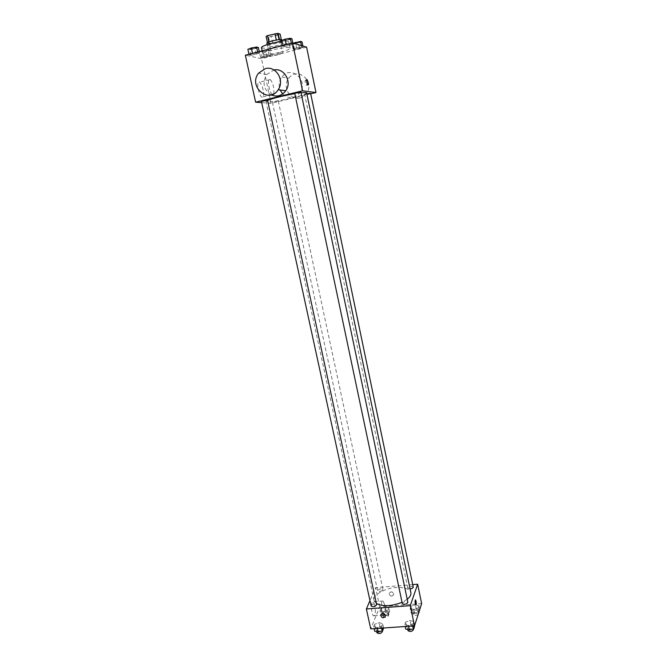 <?xml version="1.0" encoding="UTF-8"?>
<svg xmlns="http://www.w3.org/2000/svg" width="667" height="667" viewBox="0 0 667 667"><rect width="100%" height="100%" fill="white"/><g stroke="black" fill="none" stroke-linecap="round" stroke-linejoin="round"><path stroke-width="0.5" stroke-dasharray="3.33 2.5" d="M278.823 54.644L282.491 53.118C282.558 52.101 271.411 54.469 271.878 55.369C272.595 55.795 274.912 55.553 278.823 54.644M274.812 35.751L278.464 34.109C278.506 32.95 267.317 35.334 267.826 36.377C268.559 36.885 270.885 36.677 274.812 35.751M279.056 39.661L268.859 42.029L267.484 42.755L269.968 43.43L268.626 37.119L266.125 36.393M269.968 43.43L280.073 41.171L278.739 34.851L280.132 34.1M278.739 34.851L268.626 37.119M279.073 39.737L281.474 40.437L281.307 39.628M272.711 43.08L271.369 36.785M280.073 41.171L281.474 40.437M282.091 39.97C282.741 41.404 266.883 44.781 266.9 43.197M282.399 42.888C280.207 42.054 266.875 45.181 267.575 46.365C268.618 47.032 271.936 46.715 277.522 45.406C280.907 44.489 282.65 43.739 282.758 43.138L282.399 42.888M261.497 47.64C263.39 48.833 269.351 48.257 279.381 45.906C285.468 44.272 288.619 42.913 288.828 41.829C288.494 41.087 286.093 40.979 281.607 41.496M280.699 52.143C286.785 50.525 289.937 49.2 290.153 48.157C290.378 45.481 261.572 51.601 262.865 53.96C264.732 55.086 270.677 54.477 280.699 52.143M286.26 44.906L291.529 43.98L293.121 44.439L284.25 46.723L282.616 46.281L286.26 44.906L291.529 43.98L293.121 44.439L284.25 46.723L282.616 46.281L286.201 44.639M252.551 53.61L257.821 52.685L259.571 53.093L250.9 55.328L249.099 54.936L252.551 53.61L257.821 52.685L259.571 53.093L250.9 55.328L249.099 54.936L252.501 53.352M306.587 47.124L261.489 58.671L245.348 55.194M296.623 47.816L301.692 46.923L303.168 47.349L294.589 49.55L293.071 49.133L296.623 47.816L301.692 46.923L303.168 47.349L294.589 49.55L293.071 49.133L296.623 47.816L295.815 43.955M264.007 56.186L269.068 55.286L270.702 55.669L262.298 57.821L260.63 57.454L269.068 55.286L270.702 55.669L262.298 57.821L260.63 57.454L264.007 56.186L262.84 50.75L267.909 49.867L269.551 50.267L261.139 52.443L259.463 52.043L262.84 50.75M267.592 100.409L266 101.559C265.941 102.868 280.14 100.85 292.321 97.882C301.417 95.631 306.195 93.98 306.645 92.921M301.059 92.763L294.814 93.647M310.722 93.814L271.119 103.343L261.706 102.643M261.431 101.409L267.525 100.125M294.747 93.355L300.9 92.038M306.828 93.772L304.669 94.514L310.605 93.247M274.437 101.584L278.297 101.034L274.437 101.584M271.119 103.343L261.489 58.671M263.157 89.945C262.231 86.06 261.055 83.467 259.621 82.166C256.003 79.106 258.246 94.839 261.756 97.132C263.648 97.857 264.107 95.464 263.157 89.945M271.135 94.889C263.582 89.636 262.114 82.841 266.733 74.512L274.012 69.977M282.658 93.955C285.676 96.973 289.203 98.057 293.23 97.232C296.015 96.515 298.274 94.922 300 92.438C308.954 80.298 290.537 64.716 281.841 77.047C279.023 81.024 278.456 85.343 280.14 90.012M299.958 97.916C302.685 97.224 304.894 95.664 306.587 93.247C315.349 81.399 297.374 66.183 288.853 78.214C281.849 86.468 289.987 100.85 299.958 97.916M273.97 93.722L273.645 87.369C272.728 83.467 271.577 80.857 270.185 79.548C266.683 76.472 268.868 92.063 272.286 94.522M306.762 82.775C307.095 84.734 306.97 85.568 306.395 85.293C305.036 82.55 304.786 80.782 305.636 80.007L306.762 82.775M376.371 603.502L374.054 600.483C372.586 595.181 384.384 588.302 395.856 587.544C404.452 587.077 409.455 588.778 410.872 592.663M407.212 599.258L402.043 602.301M379.74 591.396C381.757 591.087 382.825 590.462 382.941 589.52C380.849 588.402 379.073 588.794 377.614 590.687L379.74 591.396M402.301 603.543C402.409 602.543 403.502 601.884 405.578 601.584L407.87 602.393M410.097 588.944L407.837 588.202C407.946 587.268 409.004 586.652 410.997 586.36L413.24 587.11M371.135 605.961C371.261 604.944 372.361 604.285 374.462 603.968L376.638 604.727M412.723 584.625L375.579 587.66L369.977 600.625M373.653 626.705L377.214 627.672L381.757 626.146L382.708 623.67L379.156 622.728L374.654 624.237L373.653 626.705L377.214 627.672L381.757 626.146L382.708 623.67L379.156 622.728L374.654 624.237L373.653 626.705L374.079 628.656M410.205 608.587L413.815 609.463L418.217 607.987L418.968 605.661L415.366 604.802L411.005 606.261L410.205 608.587L413.815 609.463L418.217 607.987L418.968 605.661L415.366 604.802L411.005 606.261L410.205 608.587L411.122 612.965L414.732 613.857L418.809 612.489M421.652 603.618L379.706 606.795L370.735 628.889M404.761 624.545L408.471 625.504L413.015 623.97L413.823 621.477L410.122 620.535L405.611 622.061L404.761 624.545L408.471 625.504L413.015 623.97L413.823 621.477L410.122 620.535L405.611 622.061L404.761 624.545L405.177 626.513M380.04 610.83L383.5 611.706L387.894 610.247L388.794 607.929L385.326 607.07L380.974 608.512L380.04 610.83L383.5 611.706L387.894 610.247L388.794 607.929L385.326 607.07L380.974 608.512L380.04 610.83L380.974 615.166L384.442 616.058L388.828 614.59L389.72 612.256L386.251 611.381L381.899 612.831L380.974 615.166M379.706 606.795L375.579 587.66M374.821 605.411L373.287 601.801C370.76 599.45 370.969 614.157 373.503 615.816C375.346 615.624 375.788 612.156 374.821 605.411M391.963 596.115L393.813 594.489C392.688 591.421 391.145 591.054 389.195 593.388C389.228 595.081 390.145 595.99 391.963 596.115L393.813 594.489C392.688 591.421 391.145 591.054 389.195 593.388C389.228 595.081 390.145 595.99 391.963 596.123M382.524 613.34C384.409 613.49 385.376 614.432 385.426 616.183L385.426 616.191M384.626 604.669L383.125 601.042C380.665 598.674 380.949 613.423 383.417 615.099C385.192 614.899 385.601 611.422 384.626 604.669M415.875 604.911L415.741 604.852C414.957 602.885 414.849 601.217 415.408 599.841M385.876 612.364L388.002 613.131C386.577 615.107 384.809 615.491 382.7 614.29C382.808 613.307 383.867 612.665 385.876 612.364M384.442 616.058L383.5 611.706M388.828 614.59L387.894 610.247M389.72 612.256L388.794 607.929M386.251 611.381L385.326 607.07M381.899 612.831L380.974 608.512M386.401 614.832L388.536 615.608C387.11 617.584 385.343 617.967 383.233 616.767C383.342 615.774 384.392 615.124 386.401 614.832M383.675 628.122L380.123 627.163L375.613 628.681L374.629 631.174M379.715 628.214L381.891 629.039C380.432 631.132 378.614 631.541 376.421 630.265C376.53 629.198 377.622 628.514 379.715 628.214M377.372 628.431L377.214 627.672M382.174 628.097L381.757 626.146M383.642 627.997L382.708 623.67M380.123 627.163L379.156 622.728M375.613 628.681L374.654 624.237M376.972 632.808C377.08 631.741 378.181 631.057 380.265 630.749L382.441 631.582M419.877 610.03L416.275 609.163L411.914 610.622L411.122 612.965M415.95 610.147L418.192 610.955C416.742 612.931 414.949 613.298 412.823 612.039C412.923 611.064 413.965 610.43 415.95 610.147M414.732 613.857L413.815 609.463M419.018 611.847L418.217 607.987M419.768 609.496L418.968 605.661M416.275 609.163L415.366 604.802M411.914 610.622L411.005 606.261M418.176 614.457C415.958 615.624 414.349 615.649 413.348 614.54C413.44 613.557 414.482 612.923 416.466 612.631L418.709 613.457M414.766 625.979L411.064 625.021L406.553 626.546L405.711 629.048M410.722 626.071L413.015 626.947C411.531 629.048 409.688 629.431 407.479 628.089C407.57 627.038 408.654 626.363 410.722 626.071M408.629 626.271L408.471 625.504M413.432 625.938L413.015 623.97M414.657 625.429L413.823 621.477M411.064 625.021L410.122 620.535M406.553 626.546L405.611 622.061M408.021 630.657C408.112 629.606 409.196 628.931 411.256 628.631L413.557 629.515M265.466 51.384L267.475 50.534C265.383 50.392 263.398 50.809 261.547 51.776L265.466 51.384M269.068 55.286L267.909 49.867M270.702 55.669L269.551 50.267M267.317 56.928L266.166 51.559M262.298 57.821L261.139 52.443M260.63 57.454L259.463 52.043M265.466 51.359L267.475 50.509C265.374 50.367 263.398 50.784 261.539 51.759L265.466 51.359M258.371 47.49L254.902 48.841L249.683 49.75L247.874 49.325M254.16 48.658L256.203 47.766C254.027 47.59 251.976 48.024 250.05 49.05L254.16 48.658L256.203 47.741C254.019 47.565 251.968 47.999 250.042 49.024L254.152 48.633M257.821 52.685L257.67 52.009M259.571 53.093L259.255 51.601M256.111 54.411L254.902 48.841M250.9 55.328L249.683 49.75M249.099 54.936L248.949 54.269M302.034 41.888L293.447 44.105L291.921 43.663L293.188 43.18M297.849 43.03L299.983 42.129C297.866 41.988 295.865 42.421 293.989 43.422L297.849 43.03L299.975 42.104C297.857 41.963 295.865 42.396 293.989 43.397L297.849 43.005M301.692 46.923L301.417 45.606M303.168 47.349L302.893 46.04M299.616 48.658L298.483 43.222M294.589 49.55L293.447 44.105M293.071 49.133L291.921 43.663M291.929 38.769L288.294 40.17L283.058 41.079L281.424 40.604M287.61 39.962L289.786 39.02C287.594 38.853 285.518 39.295 283.575 40.353L287.61 39.962M291.529 43.98L291.387 43.297M293.121 44.439L292.83 43.08M289.478 45.806L288.294 40.17M284.25 46.723L283.058 41.079M282.616 46.281L282.475 45.606M287.61 39.937L289.786 38.994C287.585 38.819 285.509 39.27 283.567 40.328L287.61 39.937M267.826 36.377L271.878 55.369M278.464 34.109L282.491 53.118M282.758 43.138L282.158 40.312M267.575 46.365L267.209 44.631M290.153 48.157L288.828 41.829M262.865 53.96L262.189 50.842M300 92.438L306.587 93.247M281.841 77.047L288.853 78.214M266.733 74.512L258.579 73.153M270.185 79.548L259.621 82.166M271.878 94.672L261.756 97.132M306.395 85.293L307.862 84.934M305.636 80.007L306.645 79.757M374.054 600.483L266 101.559M272.419 102.276L377.614 590.687M278.297 101.034L382.941 589.52M407.837 588.202L304.669 94.514M383.125 601.042L373.287 601.801M383.417 615.099L373.503 615.816M388.536 615.608L388.002 613.131M383.233 616.767L382.7 614.29M382.266 630.774L381.891 629.039M376.747 631.757L376.421 630.265M418.626 613.048L418.192 610.955M413.348 614.54L412.823 612.039M413.382 628.689L413.015 626.947M407.795 629.598L407.479 628.089"/><path stroke-width="1" d="M268.843 41.938L267.5 35.643L266.125 36.393L267.45 42.588M267.5 35.643L277.722 33.35L280.132 34.1L281.307 39.628M279.056 39.661L277.722 33.35M267.209 44.631L266.9 43.197C266.191 41.988 279.531 38.844 281.732 39.712L282.158 40.312M276.296 40.02L274.954 33.683M281.607 41.496C272.828 42.513 260.739 46.223 261.497 47.64L262.189 50.842M261.706 102.643L255.611 102.184L245.348 55.194L292.555 42.996L306.587 47.124L315.983 92.546L310.722 93.814M255.611 102.184L302.56 90.812L292.555 42.996M302.56 90.812L315.983 92.546M308.221 82.416C308.554 84.376 308.437 85.218 307.862 84.934C306.512 82.183 306.261 80.424 307.103 79.648L308.221 82.416M407.212 599.258C410.038 596.982 411.256 594.789 410.872 592.663L306.645 92.921C306.487 92.446 304.627 92.396 301.059 92.763M294.814 93.647C282.733 95.79 273.662 98.049 267.592 100.409M267.525 100.125L261.431 101.409L371.135 605.961C373.32 607.153 375.154 606.745 376.638 604.727L267.525 100.125M300.9 92.038L294.747 93.355L402.301 603.543C404.502 604.794 406.361 604.41 407.87 602.393L300.9 92.038M410.097 588.944C412.089 588.644 413.131 588.036 413.24 587.11L310.605 93.247L306.828 93.772M274.012 69.977C284.175 67.617 292.304 81.933 285.818 90.704C281.833 95.848 276.938 97.24 271.135 94.889M280.14 90.012L282.658 93.955M265.258 68.651C275.855 65.383 285.034 80.457 278.164 89.77C268.993 104.511 247.774 86.477 258.579 73.153L265.258 68.651M272.286 94.522L273.97 93.722M402.043 602.301C391.571 606.336 383.016 606.737 376.371 603.502M369.977 600.625L366.375 608.963L410.288 605.653L417.642 584.217L412.723 584.625M366.375 608.963L370.735 628.889L414.515 625.863L410.288 605.653M414.515 625.863L421.652 603.618L417.642 584.217M415.408 599.841L416.041 601.192C416.391 603.577 416.291 604.794 415.741 604.852C414.899 602.484 414.841 600.842 415.549 599.908L415.875 604.911M382.524 613.34C384.409 613.49 385.376 614.44 385.426 616.191C383.383 618.617 381.774 618.226 380.599 615.016L382.524 613.34L380.599 615.016C381.774 618.226 383.383 618.617 385.426 616.183M374.079 628.656L374.629 631.174L378.181 632.149L382.725 630.615L383.642 627.997M378.181 632.149L377.372 628.431M382.725 630.615L382.174 628.097M382.266 630.774L382.441 631.582C380.99 633.683 379.164 634.092 376.972 632.808L376.747 631.757M418.809 612.489L419.768 609.496M419.126 612.381L419.018 611.847M418.626 613.048L418.176 614.457M405.177 626.513L405.711 629.048L409.421 630.032L413.965 628.489L414.657 625.429M409.421 630.032L408.629 626.271M413.965 628.489L413.432 625.938M413.382 628.689L413.557 629.515C412.073 631.632 410.23 632.008 408.021 630.657L407.795 629.598M248.949 54.269L247.874 49.325L251.334 47.974L256.603 47.057L258.371 47.49L259.255 51.601M252.501 53.352L251.334 47.974M257.67 52.009L256.603 47.057M293.188 43.18L300.55 41.429L302.034 41.888L302.893 46.04M295.815 43.955L295.473 42.321M301.417 45.606L300.55 41.429M282.475 45.606L281.424 40.604L285.059 39.195L290.337 38.277L291.929 38.769L292.83 43.08M286.201 44.639L285.059 39.195M291.387 43.297L290.337 38.277M285.818 90.704L278.164 89.77M272.328 94.556L271.878 94.672M306.645 79.757L307.103 79.648"/></g></svg>
